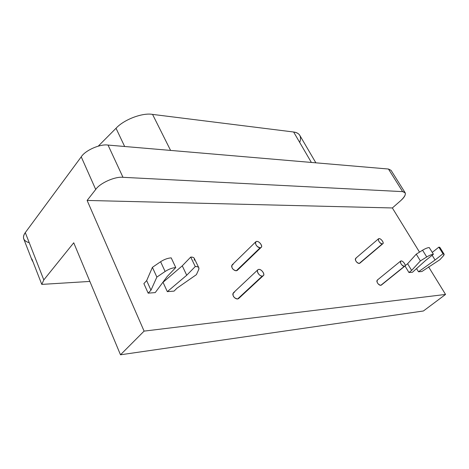 <?xml version="1.0" encoding="UTF-8"?>
<svg xmlns="http://www.w3.org/2000/svg" width="469" height="469" viewBox="0 0 469 469"><rect width="100%" height="100%" fill="white"/><g stroke="black" fill="none" stroke-linecap="round" stroke-linejoin="round"><path stroke-width="0.7" d="M315.872 162.825L300.072 135.84C298.929 133.653 296.777 132.375 293.623 132.006L311.363 162.438L293.623 132.006L152.554 114.401L170.587 150.42L152.554 114.401C142.576 112.513 123.927 119.542 116.025 128.272L124.654 146.492L116.025 128.272L98.279 146.129L116.025 128.272C123.927 119.542 142.576 112.513 152.554 114.401L293.623 132.006C299.761 132.979 301.79 136.461 299.72 142.465M198.721 267.582L194.359 258.554C193.92 257.499 192.706 257.012 190.713 257.082L182.265 265.841L186.726 275.25L195.268 266.544L190.713 257.082L195.268 266.544C197.261 266.451 198.469 266.914 198.897 267.946L198.692 269.616L196.405 274.652L176.919 288.23L174.087 291.108L176.919 288.23L196.405 274.652L198.692 269.616C199.477 267.535 198.334 266.509 195.268 266.544L186.726 275.25L167.316 291.642L174.087 291.108L167.316 291.642L186.726 275.25L182.265 265.841L163.03 282.303L167.316 291.642L163.03 282.303L182.265 265.841L190.713 257.082C193.785 257.082 194.94 258.143 194.178 260.26M148.157 293.16L155.233 292.597L167.234 276.446L175.758 267.547C172.264 267.852 168.723 269.159 165.117 271.481L156.863 277.085L150.977 290.2L148.157 293.16L150.977 290.2L146.668 280.62L143.877 283.598L148.157 293.16L143.877 283.598L146.668 280.62L150.977 290.2L156.863 277.085L152.413 267.336L146.668 280.62L152.413 267.336L156.863 277.085L165.117 271.481L160.609 261.731L152.413 267.336L160.609 261.731L165.117 271.481C168.723 269.159 172.264 267.852 175.758 267.547L171.203 257.862C167.714 258.126 164.185 259.416 160.609 261.731C164.185 259.416 167.714 258.126 171.203 257.862L175.758 267.547L167.234 276.446L155.233 292.597L148.157 293.16M444.114 254.175L443.228 256.045C444.524 254.538 444.442 253.776 442.976 253.764L435.074 259.996L432.137 255.277L435.074 259.996L442.976 253.764L444.114 254.175L439.975 247.585L438.826 247.157L432.26 252.398L438.826 247.157L442.976 253.764L438.826 247.157C439.975 247.134 440.285 247.626 439.752 248.634M443.228 256.045L439.893 259.703L421.901 271.51L439.893 259.703L443.228 256.045M435.074 259.996L418.495 271.78L421.901 271.51L418.495 271.78L435.074 259.996M416.554 268.585L418.495 271.78L416.554 268.585M408.956 272.536L412.462 272.255L425.459 260.588L433.42 254.257C431.668 254.433 429.44 255.335 426.737 256.959L420.394 260.899L411.63 270.402L408.956 272.536L411.63 270.402L407.608 263.736L405.116 265.741L407.608 263.736L411.63 270.402L420.394 260.899L416.261 254.151L407.608 263.736L416.261 254.151L420.394 260.899L426.737 256.959L422.569 250.217L416.261 254.151L422.569 250.217L426.737 256.959C429.44 255.335 431.668 254.433 433.42 254.257L429.235 247.544C427.482 247.696 425.26 248.588 422.569 250.217C425.26 248.588 427.482 247.696 429.235 247.544L433.42 254.257L425.459 260.588L412.462 272.255L408.956 272.536L405.005 265.976L408.956 272.536M258.847 269.388C255.546 269.569 258.665 276.364 262.294 276.059C265.958 275.848 262.118 269.194 258.847 269.388C261.532 268.983 265.518 274.723 263.168 275.766L262.3 276.059C259.375 276.317 255.998 271.381 257.95 269.687L258.847 269.388M257.71 269.915L233.421 292.773C232.337 295.892 233.726 297.973 237.584 299.011L262.3 276.059L237.584 299.011L238.715 298.46M401.112 260.916C398.92 261.034 401.968 266.533 404.366 266.322C406.799 266.193 403.287 260.787 401.112 260.916L400.338 261.544L401.112 260.916C402.965 260.635 406.512 265.554 404.782 266.199L404.366 266.328C401.417 265.196 400.186 263.437 400.678 261.045L401.112 260.916M400.544 261.157L377.228 280.151C376.648 282.567 377.832 284.296 380.775 285.345L404.366 266.328L381.338 285.099M256.824 241.4C253.623 241.459 256.631 247.919 260.16 247.755C263.713 247.685 260.002 241.33 256.824 241.4C259.38 241.095 263.226 246.506 261.075 247.468L260.16 247.761C256.461 246.618 255.036 244.595 255.886 241.699L256.824 241.4M255.681 241.898L232.161 264.862C231.223 267.781 232.589 269.763 236.265 270.801L260.16 247.761L236.265 270.801L237.402 270.273M379.099 238.574C376.83 238.621 379.796 244.038 382.282 243.915C384.803 243.868 381.35 238.528 379.099 238.574C380.98 238.358 384.463 243.13 382.774 243.774L382.282 243.915C379.345 242.795 378.114 241.066 378.589 238.721L379.099 238.574M378.454 238.838L355.654 258.355C355.092 260.723 356.282 262.429 359.213 263.467L382.282 243.915L359.846 263.197M29.254 242.737C23.286 240.943 21.967 237.566 25.291 232.612L81.237 156.851L25.291 232.612L43.81 279.911L73.733 242.784L120.492 354.793L144.094 331.12L87.123 200.445L95.711 189.464L81.237 156.851C85.282 150.315 100.167 143.79 108.034 145.073C100.167 143.79 85.282 150.315 81.237 156.851L95.711 189.464C99.956 183.057 115.11 176.326 122.984 177.317C115.11 176.326 99.956 183.057 95.711 189.464L87.123 200.445L392.354 207.96L419.515 252.123L392.354 207.96L400.719 200.638C406.119 195.467 406.764 192.466 402.642 191.628L122.984 177.317L108.034 145.073L388.461 169.028L391.087 170.353L388.461 169.028L402.642 191.628L388.461 169.028L108.034 145.073L122.984 177.317L402.642 191.628L405.204 192.818C405.82 194.858 404.325 197.467 400.719 200.638L392.354 207.96L87.123 200.445L144.094 331.12L445.55 294.438L428.59 266.867L445.55 294.438L423.407 310.988L445.55 294.438L144.094 331.12L120.492 354.793L423.407 310.988L120.492 354.793L73.733 242.784L43.81 279.911L41.782 284.396L89.866 281.429L41.782 284.396L31.88 258.97L33.041 261.942L32.062 260.283L31.88 258.97L41.782 284.396L43.81 279.911L25.291 232.612C23.767 234.629 23.204 236.587 23.602 238.498L23.89 239.29M360.086 262.728C359.471 263.795 358.375 263.637 356.803 262.241C355.062 260.107 354.851 258.759 356.17 258.196M237.754 269.364C237.038 271.205 235.502 271.205 233.163 269.364C231.176 266.826 231.158 265.219 233.105 264.534M381.561 284.712C380.904 285.662 379.855 285.474 378.407 284.155C376.654 282.01 376.408 280.626 377.668 280.005M239.096 297.61C238.234 299.421 236.669 299.415 234.394 297.586C232.343 294.954 232.319 293.242 234.324 292.445M238.463 298.694L263.162 275.772M381.203 285.205L404.77 266.21M237.185 270.478L261.075 247.468M359.717 263.308L382.763 243.78M32.05 260.26L23.643 238.657M405.251 192.911L391.14 170.458"/></g></svg>
